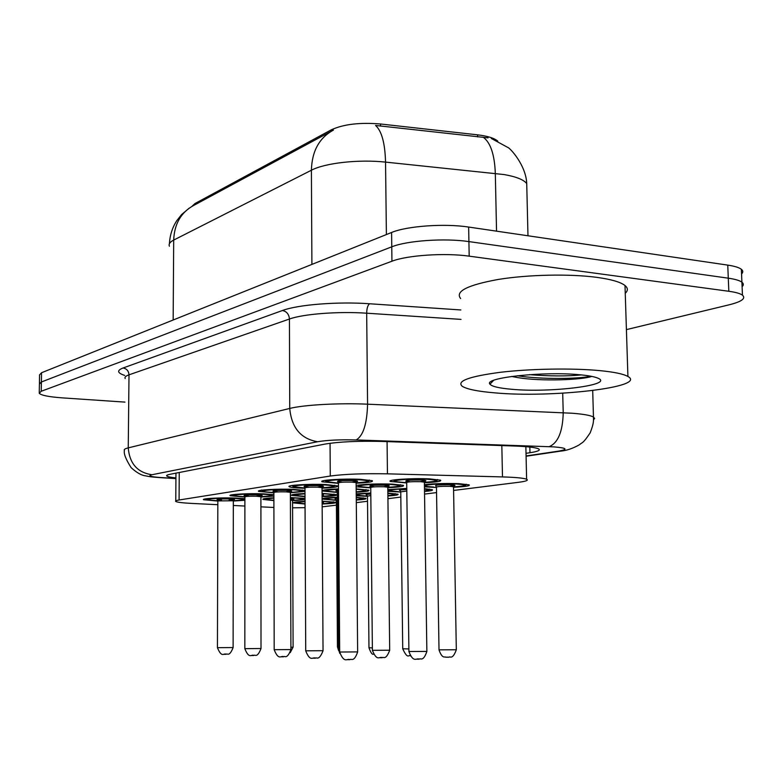 <?xml version="1.0" encoding="UTF-8"?>
<svg xmlns="http://www.w3.org/2000/svg" width="783" height="783" viewBox="0 0 783 783"><rect width="100%" height="100%" fill="white"/><g stroke="black" fill="none" stroke-linecap="round" stroke-linejoin="round"><path stroke-width="1.17" d="M217.84 501.061L203.619 499.75C200.996 498.536 220.698 497.479 235.526 498.057L244.893 498.702M244.893 497.078L230.222 495.708C227.305 494.406 248.133 493.221 263.528 493.858L273.874 494.69M273.874 492.83L258.713 491.391C255.444 489.972 277.525 488.67 293.527 489.365L304.978 490.481M304.969 488.269L301.572 488.161C294.721 487.868 290.63 487.408 289.289 486.762C285.609 485.225 309.099 483.767 325.767 484.54L337.679 485.9C338.638 486.928 333.431 487.682 322.058 488.171M338.432 483.365L322.185 481.799C318.025 480.126 343.101 478.472 360.493 479.333L372.326 480.733C373.471 481.848 368.079 482.68 356.138 483.228M273.884 500.601L262.961 499.437C262.246 498.751 265.877 498.203 273.884 497.782M290.405 497.548L305.018 498.399M305.008 496.686L291.579 495.394C290.777 494.572 295.25 493.946 304.998 493.496M322.087 493.359L336.729 494.66C337.493 495.541 332.628 496.197 322.146 496.618M337.336 492.448L322.067 490.98M322.067 490.657C323.389 489.855 328.86 489.267 338.471 488.915M356.187 488.895L368.891 490.187C369.86 491.049 365.641 491.724 356.216 492.223M370.75 487.878L356.167 486.791M356.157 485.48C364.164 484.119 376.251 483.659 392.42 484.109L403.411 485.372C404.488 486.409 399.291 487.183 387.81 487.721M406.7 482.964L390.463 481.476C385.931 479.783 412.318 478.002 429.71 478.893L440.565 480.185C441.847 481.3 436.454 482.162 424.386 482.759M305.047 504.027L293.586 502.921C292.901 502.255 296.718 501.717 305.027 501.316M322.175 501.14L335.897 502.295C336.504 503.058 331.943 503.626 322.224 503.998M336.387 500.337L322.165 499.074M322.156 498.771C323.438 498.076 328.508 497.577 337.375 497.264M367.472 496.344L356.245 495.747M356.226 493.877L370.799 492.987M400.749 492.067L387.849 491.293M387.83 489.639L406.769 488.406M436.464 487.476L424.445 486.85M424.415 484.677C434.017 483.581 445.556 483.248 459.044 483.679L469.154 484.853C470.338 485.881 465.131 486.683 453.533 487.261M260.886 506.836L273.903 507.472M497.763 141.097C494.2 138.102 487.466 136.017 477.561 134.833L380.577 123.998C359.926 122.265 343.502 124.213 331.307 129.821L195.006 203.531L191.913 206.399M292.597 507.824L305.057 507.668M322.244 506.826L336.426 505.152M453.592 490.452L518.199 482.348C525.951 481.349 528.76 480.312 526.616 479.235C523.631 478.08 515.586 477.307 502.49 476.916L387.448 473.832C363.478 473.382 344.422 474.116 330.279 476.035L179.082 499.994C176.165 500.474 175.059 500.954 175.774 501.463C177.271 502.295 182.654 502.95 191.933 503.43L217.831 504.702M233.314 505.475L244.893 506.043M356.304 502.657L367.521 501.247M387.937 498.693L400.818 497.068M424.552 494.093L436.552 492.585M304.988 491.411L290.385 492.752M273.874 496.05L260.876 497.029M244.893 500.278L233.324 501.032M305.027 499.701L292.568 500.631M424.474 488.661L432.294 489.688C433.342 490.354 430.748 490.941 424.513 491.47M387.869 493.075L397.96 494.19C398.899 494.895 395.552 495.492 387.898 495.982M356.265 497.313L365.906 498.38C366.718 499.035 363.518 499.583 356.285 500.024M124.957 402.11L62.2 397.862C48.712 396.864 41.059 395.327 39.238 393.252L41.225 391.265L391.94 261.228C407.17 255.238 445.028 252.684 469.183 256.158L728.826 291.276L728.288 278.18C735.09 279.159 739.632 280.5 741.912 282.203C743.703 283.622 743.772 285.12 742.098 286.705C743.772 285.12 743.703 283.622 741.912 282.203C739.632 280.5 735.09 279.159 728.288 278.18L468.909 241.595L728.288 278.18L727.759 265.114C734.552 266.132 739.083 267.532 741.364 269.293C743.165 270.761 743.233 272.318 741.56 273.962M391.94 261.228L391.764 246.831C406.974 240.616 444.783 237.973 468.909 241.595C444.783 237.973 406.974 240.616 391.764 246.831L41.391 381.987L391.764 246.831L391.588 232.482C406.778 226.033 444.538 223.302 468.645 227.06L727.759 265.114M39.404 384.061L41.391 381.987L39.404 384.061L39.258 392.498M331.307 129.821L331.317 131.241L193.734 205.42C181.03 212.32 174.355 223.879 173.689 240.078C169.921 242.035 168.492 244.081 169.402 246.224M488.063 137.857L375.586 125.456C381.722 131.045 385.04 143.26 385.539 162.11C358.741 159.194 324.984 162.991 311.399 170.224L173.689 240.078L173.16 320.002M39.424 383.279L39.571 374.881L41.548 372.737L391.588 232.482M728.826 291.276C735.638 292.216 740.18 293.508 742.45 295.142C746.121 298.44 741.697 301.661 729.179 304.802L626.42 329.614M526.019 453.328L529.974 452.731C537.901 451.497 540.769 450.215 538.577 448.874C535.601 447.475 527.664 446.525 514.774 446.026L382.368 441.446C358.281 440.849 339.176 441.729 325.043 444.078L170.058 474.292C167.219 474.86 166.143 475.447 166.828 476.054C167.748 476.759 170.772 477.385 175.921 477.924M599.68 370.613C614.097 372.013 623.503 373.971 627.917 376.476C647.942 387.252 551.124 398.156 494.748 392.851C477.796 391.431 466.952 389.239 462.215 386.264C456.44 381.106 469.115 376.457 500.268 372.307C530.336 368.724 572.285 367.99 599.68 370.613M460.639 298.548C454.874 291.442 467.422 285.071 498.291 279.443C528.094 274.588 569.701 273.688 596.91 277.368C611.229 279.345 620.586 282.056 625 285.521C628.025 288.027 628.113 290.62 625.245 293.282M511.651 376.437L517.72 377.612C541.415 381.595 582.532 379.872 591.752 376.398M511.632 389.268C499.065 388.182 491.841 386.479 489.972 384.179C482.915 377.788 544.068 371.093 579.978 374.783C587.896 375.527 593.592 376.545 597.067 377.846C616.945 384.747 550.87 393.066 511.632 389.268M517.26 375.742C542.267 379.696 579.273 378.796 590.959 376.251M529.455 374.656C549.529 376.241 566.843 376.329 581.407 374.92M477.561 134.833L477.601 136.908M380.577 123.998L380.597 126.112M179.248 472.501L179.082 499.994M330.054 443.276L330.279 476.035M387.076 441.602L387.448 473.832M501.825 445.586L502.49 476.916M526.861 189.329L526.724 183.594C523.768 179.718 516.281 176.723 504.252 174.58L385.539 162.11L386.391 234.567M333.421 130.105C319.278 137.788 311.928 151.158 311.399 170.224L311.898 264.409M483.493 137.407C490.657 142.898 494.602 154.897 495.316 173.376L496.539 231.161M41.548 372.737L41.225 391.265M468.645 227.06L469.183 256.158M526.078 455.951L558.455 451.145C568.527 449.373 566.931 447.945 553.65 446.868L356.118 439.938C339.881 439.537 327.04 440.134 317.595 441.739L151.941 474.743C147.458 475.868 150.512 476.808 161.112 477.561L175.911 478.472M161.112 477.561L160.094 477.62C149.318 476.798 150.747 476.827 145.364 475.81C141.38 475.359 136.633 472.638 131.123 467.647C125.779 459.22 123.557 453.494 124.448 450.479C123.636 449.579 124.898 448.708 128.246 447.876L289.739 408.442C303.677 404.86 339.166 402.873 367.579 404.185L572.246 413.238C583.482 414.119 590.548 415.381 593.465 417.026L594.62 418.425L593.514 419.854M562.703 393.203L563.222 412.71C562.742 431.59 558.064 442.914 549.186 446.662M124.673 375.409C117.225 372.953 116.687 370.476 123.068 367.99L282.457 310.508C297.892 304.646 337.727 301.455 369.576 303.755L460.844 309.96M151.941 474.743C137.485 472.57 129.587 463.614 128.246 447.876L128.999 374.832C125.672 376.016 124.409 377.249 125.202 378.541M356.118 439.938C363.185 435.925 367.002 424.014 367.579 404.185L366.679 313.2C338.471 311.233 303.266 313.963 289.436 319.024L128.999 374.832C128.676 370.946 126.699 368.666 123.068 367.99M461.011 319.386L366.679 313.2C366.806 308.316 367.775 305.164 369.576 303.755M317.595 441.739C300.838 438.862 291.55 427.763 289.739 408.442L289.436 319.024C289.005 314.267 286.676 311.428 282.457 310.508M175.911 478.599L159.145 477.561M564.563 450.47L558.455 451.145M529.837 447.044L529.974 452.731M466.198 484.227C466.091 484.971 466.619 486.126 453.631 486.889C467.705 485.861 468.665 484.902 456.528 484.011C435.279 483.003 411.692 486.214 433.665 487.016L433.625 487.016C421.88 486.223 425.864 486.047 424.435 485.851M435.828 485.989C434.526 485.069 439.498 484.657 450.714 484.775C456.655 485.186 456.391 485.656 449.922 486.174L454.737 485.45L453.523 486.742L449.912 486.321C441.739 486.194 437.257 486.478 436.464 487.183L439.009 649.841L456.313 649.753M453.533 486.967L456.313 649.821C452.31 660.617 449.794 655.811 449.158 657.191L445.498 657.162C445.145 656.174 442.415 659.629 439.009 649.91M448.62 657.24L446.339 657.221M454.766 485.538L454.228 485.558M425.541 480.968L424.983 480.997M437.521 479.509C436.004 480.302 441.367 481.036 424.425 482.367C439.204 481.261 440.115 480.224 427.175 479.245C404.811 478.149 381.067 481.604 404.116 482.475M406.054 481.359C404.605 480.37 409.695 479.94 421.313 480.067C427.675 480.527 427.401 481.036 420.5 481.594L425.629 480.801L424.376 482.132L420.5 481.682C412.044 481.535 407.434 481.839 406.69 482.592L404.077 482.475C387.937 480.899 397.001 481.985 393.409 480.038M406.69 482.592L408.922 651.515L426.862 651.417M424.376 482.387L426.862 651.495C423.084 662.457 420.275 657.7 419.404 659.149C416.233 657.671 413.61 663.504 408.922 651.593M418.836 659.198L416.487 659.178M357.273 481.437L356.754 481.467M369.282 480.028C367.765 480.85 373.041 481.565 356.157 482.837C371.201 481.751 371.856 480.703 358.125 479.685C335.104 478.599 313.063 482.034 336.661 482.905L338.413 482.974M337.806 481.76C336.289 480.782 341.241 480.361 352.663 480.508C359.514 480.997 359.26 481.525 351.91 482.064L357.371 481.291L356.128 482.612L351.91 482.113C343.629 481.966 339.137 482.25 338.432 482.984L339.685 652.024L357.635 651.906M356.128 482.847L357.645 651.975C353.789 662.956 351.107 658.19 350.021 659.658C346.84 658.2 344.412 663.955 339.685 652.092M349.512 659.697L347.221 659.678M406.769 488.739C387.605 489.6 384.825 490.569 398.439 491.646L398.4 491.646C383.19 490.246 391.823 491.225 388.407 489.541M406.798 491.039L400.749 491.832L402.736 648.764L408.883 648.941M400.123 490.667C398.126 490.178 400.348 489.796 406.778 489.532M429.436 489.081C427.401 490.07 432.47 489.463 424.503 491C429.671 490.324 429.671 489.718 424.484 489.15M370.799 493.3C354.268 494.161 352.536 495.042 365.592 495.952L367.433 496.011L365.563 495.962C353.887 495.248 357.537 495.032 356.236 494.856M370.829 495.541L367.472 496.158L368.969 647.756L372.375 647.903M366.855 495.032C365.103 494.67 366.424 494.347 370.809 494.083M395.19 493.603L394.632 494.327C392.841 494.513 398.645 494.376 387.898 495.61C396.178 494.827 396.169 494.112 387.869 493.466M337.375 497.577C323.301 498.409 322.469 499.221 334.899 499.985L336.377 500.034L335.682 499.065M337.395 499.838L336.387 500.2L337.453 646.807L338.471 646.915M335.78 499.114C334.4 498.859 334.938 498.614 337.385 498.38M363.214 497.812L362.656 498.497C361.061 498.654 366.209 498.585 356.285 499.671C364.105 498.957 364.095 498.291 356.265 497.685M333.274 501.746L332.697 502.422C331.463 502.441 336.25 502.872 322.224 503.714C334.967 502.94 335.398 502.197 323.536 501.482L322.175 501.443M305.027 501.639C294.751 502.402 294.751 503.097 305.037 503.723C290.806 502.412 299.517 503.361 296.14 501.981M322.185 502.255C323.956 502.461 323.966 502.686 322.185 502.921L323.262 502.637L322.224 503.9M389.024 485.989L388.515 486.018M400.465 484.726C398.968 485.499 404.067 486.135 387.888 487.339C402.198 486.331 402.922 485.362 390.071 484.442C368.216 483.434 346.194 486.625 368.676 487.427L370.653 487.506L368.636 487.437C352.223 485.891 361.599 486.938 357.948 485.137M370.114 486.38C368.744 485.47 373.589 485.078 384.639 485.196C391.011 485.646 390.756 486.126 383.876 486.635L389.004 485.91L387.8 487.192L383.876 486.752C375.86 486.615 371.485 486.889 370.741 487.574L372.395 650.33L389.689 650.223M387.8 487.408L389.689 650.291C385.618 661.097 383.083 656.311 382.388 657.681C379.178 656.134 377.279 662.075 372.395 650.399M381.898 657.72L379.677 657.7M338.481 489.277C323.31 490.227 322.39 491.156 335.721 492.047L335.682 492.047C318.877 490.51 328.772 491.567 324.994 489.884M366.033 489.561C364.398 490.354 369.37 490.628 356.216 491.851C367.726 490.921 367.716 490.06 356.187 489.287M336.719 491.049C335.163 490.755 335.76 490.461 338.481 490.187M338.501 491.763L337.336 492.204L338.491 649.234L339.665 649.352M304.998 493.848C292.451 494.768 292.451 495.6 304.978 496.344L305.008 496.344M333.959 494.053L333.333 494.836C331.326 495.091 337.992 495.159 322.185 496.295C335.77 495.414 336.23 494.572 323.555 493.75L322.087 493.701M322.097 494.631C324.015 494.866 324.015 495.13 322.097 495.394L323.252 495.062L322.146 496.265M292.519 500.327C305.84 499.515 306.202 498.712 293.625 497.939L290.405 497.851M290.904 647.287L293.096 647.169L290.229 652.63M292.568 500.494L290.405 500.034M290.405 498.605C295.025 498.937 295.025 499.29 290.405 499.662L293.645 499.182L292.568 500.347C306.564 499.476 301.993 499.163 303.383 498.986L304.01 498.252M273.884 498.135C264.439 498.898 264.439 499.603 273.884 500.268C262.804 499.202 267.933 499.887 265.603 498.438M334.742 485.225C333.245 486.018 338.266 486.635 322.126 487.799C336.69 486.791 337.179 485.812 323.575 484.863C301.112 483.855 280.666 487.046 303.657 487.848L293.234 486.693L292.167 485.489M304.352 486.762C302.913 485.871 307.631 485.489 318.515 485.626C325.346 486.096 325.111 486.586 317.8 487.085L323.242 486.37L322.048 487.652L317.8 487.173C309.941 487.026 305.664 487.29 304.969 487.956L305.722 650.82L323.036 650.693M322.048 487.858L323.036 650.751C318.798 661.615 316.41 656.8 315.588 658.16C312.691 656.643 310.371 662.496 305.722 650.879M315.148 658.2L312.965 658.18M302.639 490.041C301.21 490.794 305.967 491.342 290.454 492.409C304.616 491.479 304.969 490.569 291.501 489.669C269.558 488.749 250.55 491.714 272.954 492.448L273.796 492.478M273.257 491.421C271.897 490.598 276.399 490.256 286.784 490.373C293.596 490.833 293.38 491.284 286.128 491.753L291.53 491.098L290.385 492.331L286.118 491.871C278.65 491.734 274.559 491.978 273.874 492.576L274.187 649.694L290.914 649.567M290.385 492.507L290.914 649.626C286.803 660.108 284.699 655.41 283.632 656.771C280.999 655.234 278.777 661.097 274.187 649.753M283.24 656.8L281.175 656.79M260.876 496.843L260.876 496.696C274.735 495.845 274.97 494.993 261.63 494.151C240.205 493.29 222.489 496.05 244.335 496.735L244.306 496.745C229.086 495.58 235.644 496.168 232.952 494.641M244.296 495.766C242.994 495.013 247.311 494.69 257.235 494.807C264.018 495.238 263.812 495.668 256.618 496.099L261.982 495.492L260.876 496.696L256.618 496.246C249.483 496.119 245.578 496.334 244.893 496.892L244.834 648.657L261.013 648.52M253.555 655.508L251.578 655.498M206.272 498.771C209.276 500.21 201.711 499.564 217.557 500.748L217.557 500.748C196.269 500.112 212.829 497.528 233.755 498.321C246.958 499.123 246.821 499.926 233.324 500.729C247.32 499.916 242.73 499.613 244.159 499.427L244.805 498.693M217.243 499.828C216 499.123 220.131 498.83 229.654 498.937C236.388 499.348 236.202 499.76 229.067 500.151L234.391 499.593L233.324 500.758L217.84 500.914L217.439 647.678L233.119 647.551M233.324 500.895L233.119 647.59C229.174 657.466 227.315 652.963 226.15 654.275C223.811 652.66 221.932 658.581 217.439 647.717M225.856 654.294L223.958 654.285M258.713 491.391L258.713 490.902M289.289 486.762L289.279 486.204M322.185 481.799L322.185 481.144M390.463 481.476L390.453 480.782M175.95 473.147L175.774 500.875M525.863 446.653L526.616 479.235M491.332 138.464L507.707 147.39C509.713 147.586 526.068 165.115 526.724 183.594L527.977 235.771M189.143 208.18L181.597 214.562L176.596 220.914C172.25 227.863 169.862 235.468 169.412 243.719M741.364 269.293L742.45 295.142M526.088 456.244L560.422 451.155C566.324 450.665 572.637 448.551 579.332 444.813C582.836 441.769 582.532 444.215 590.186 432.833C593.896 423.104 593.494 421.352 593.465 417.026L592.702 390.56M166.838 475.34L166.828 476.054M436.454 486.967L435.769 485.949M409.832 481.672L405.995 481.31L406.68 482.348M341.975 482.113L337.727 481.702L338.422 482.759M325.151 480.39L326.276 481.711L336.621 482.905M402.736 648.823C408.021 660.431 408.951 654.011 410.233 655.88M400.739 491.636L400.044 490.618M368.969 647.805C370.731 652.66 372.228 654.794 373.462 654.216M367.462 495.991L366.767 494.983M324.867 498.105C328.498 499.583 318.975 498.605 334.87 499.994L336.377 500.034M337.453 646.856L338.608 650.604M323.085 645.858L323.056 646.455M373.98 486.693L370.046 486.331L370.731 487.359M338.491 491.235L336.631 491L337.326 492.027M339.802 653.423L338.491 649.283M305.008 496.353L304.949 496.353C288.007 494.856 298.098 495.874 294.281 494.308M323.066 648.138L323.027 648.823M627.917 376.476L625 285.521M493.613 380.381L489.972 384.179M293.096 647.169L292.568 500.347M308.59 487.114L304.254 486.713L304.959 487.76M273.796 492.487L272.924 492.448C261.023 491.773 263.117 491.332 262.462 491.303L261.463 489.972M277.544 491.763L273.159 491.372L273.864 492.409M272.729 494.513L272.083 495.296C269.959 495.561 276.869 495.61 260.905 496.716L261.013 648.569C257 658.748 255.023 654.138 253.888 655.479C251.402 653.903 249.327 659.775 244.834 648.706M248.622 496.099L244.179 495.708L244.893 496.745M221.589 500.151L217.116 499.769L217.831 500.787"/></g></svg>
